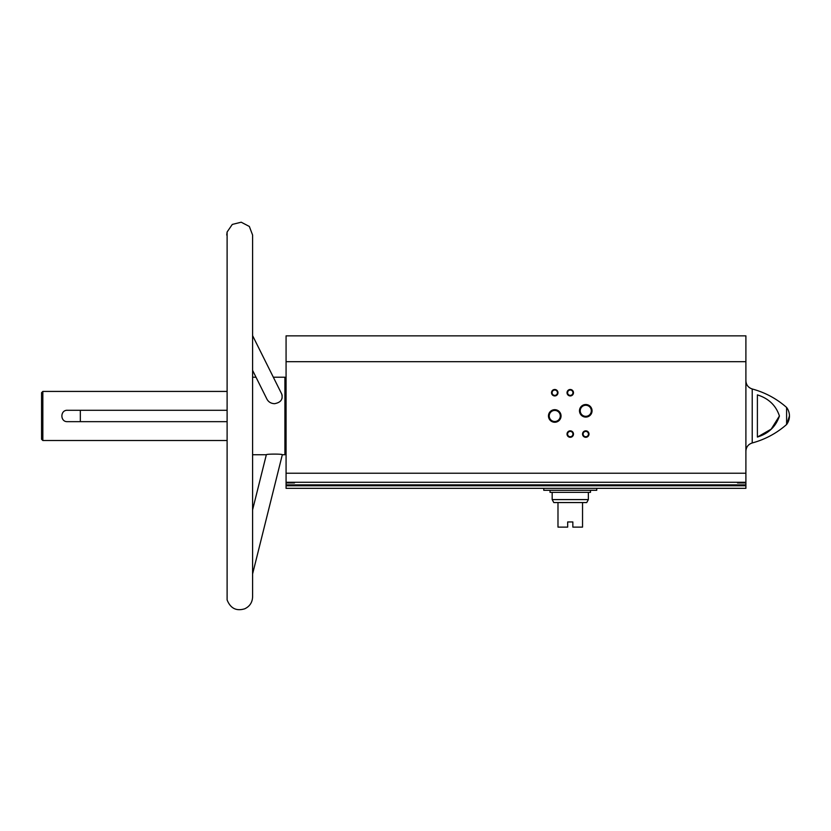 <?xml version="1.0" encoding="UTF-8"?>
<svg xmlns="http://www.w3.org/2000/svg" width="831" height="831" viewBox="0 0 831 831"><rect width="100%" height="100%" fill="white"/><g stroke="black" fill="none" stroke-linecap="round" stroke-linejoin="round"><path stroke-width="1.25" d="M294.465 482.271L286.072 482.271L286.072 482.925L294.465 482.925L294.465 482.271L745.895 482.271L745.895 482.925L737.492 482.925L737.492 482.271M745.895 361.693L286.072 361.693L286.072 335.849L745.895 335.849L745.895 482.271M286.072 361.693L286.072 482.271M745.895 484.857L286.072 484.857L286.072 488.348L745.895 488.348L745.895 482.925M286.072 484.857L286.072 482.925M252.593 454.744L266.335 454.744C266.065 453.903 282.779 453.871 282.322 454.744L284.908 454.744L284.908 377.201L273.326 377.201L252.593 335.631L281.73 394.05C283.132 399.358 280.733 402.568 274.521 403.689C271.072 403.523 268.558 402.038 266.99 399.244L252.593 370.377M282.104 395.037L282.083 398.257M227.112 231.994L227.112 599.951C230.509 608.406 236.388 611.356 244.74 608.791C249.736 606.401 252.354 602.433 252.593 596.907L252.593 235.038L249.342 226.458L241.208 222.209L232.296 224.422L227.112 231.994L226.749 235.038M226.749 410.285L67.394 410.285C60.071 409.943 60.061 421.992 67.394 421.66L226.749 421.66M226.749 440.523L42.838 440.523L42.838 391.422L226.749 391.422M752.221 388.981L752.221 442.965C765.112 439.464 776.57 433.315 786.604 424.506A14.22 14.22 0 0 0 789.45 415.967L786.604 424.506L786.604 407.439C776.57 398.631 765.112 392.481 752.221 388.981C748.253 387.651 746.145 384.909 745.895 380.743M757.394 437.054C768.561 433.564 775.905 426.552 779.426 416.009C775.988 405.466 768.644 398.423 757.394 394.891L757.394 437.054L771.21 429.118L779.426 415.967M548.47 415.967A6.284 6.284 0 0 0 557.892 421.421A6.284 6.284 0 0 0 557.892 410.524A6.284 6.284 0 0 0 548.47 415.967M579.487 410.805A6.284 6.284 0 0 0 588.909 416.248A6.284 6.284 0 0 0 588.909 405.362A6.284 6.284 0 0 0 579.487 410.805M567.033 434.062A3.231 3.231 0 0 0 571.873 436.867A3.231 3.231 0 0 0 571.873 431.268A3.231 3.231 0 0 0 567.033 434.062M567.033 392.71A3.231 3.231 0 0 0 571.873 395.504A3.231 3.231 0 0 0 571.873 389.916A3.231 3.231 0 0 0 567.033 392.71M551.524 392.71A3.231 3.231 0 0 0 556.365 395.504A3.231 3.231 0 0 0 556.365 389.916A3.231 3.231 0 0 0 551.524 392.71M582.541 434.062A3.231 3.231 0 0 0 587.382 436.867A3.231 3.231 0 0 0 587.382 431.268A3.231 3.231 0 0 0 582.541 434.062M42.838 440.523L41.55 439.235L41.55 392.71L42.838 391.422M583.102 434.062A2.67 2.67 0 0 0 587.102 436.379A2.67 2.67 0 0 0 587.102 431.756A2.67 2.67 0 0 0 583.102 434.062M552.085 392.71A2.67 2.67 0 0 0 556.084 395.026A2.67 2.67 0 0 0 556.084 390.393A2.67 2.67 0 0 0 552.085 392.71M567.594 392.71A2.67 2.67 0 0 0 571.593 395.026A2.67 2.67 0 0 0 571.593 390.393A2.67 2.67 0 0 0 567.594 392.71M567.594 434.062A2.67 2.67 0 0 0 571.593 436.379A2.67 2.67 0 0 0 571.593 431.756A2.67 2.67 0 0 0 567.594 434.062M580.235 410.805A5.537 5.537 0 0 0 588.535 415.593A5.537 5.537 0 0 0 588.535 406.006A5.537 5.537 0 0 0 580.235 410.805M549.218 415.967A5.537 5.537 0 0 0 557.518 420.766A5.537 5.537 0 0 0 557.518 411.179A5.537 5.537 0 0 0 549.218 415.967M80.327 421.66L80.327 410.285M282.322 454.744L252.593 573.961M543.765 488.348L543.765 490.28L596.751 490.28L596.751 488.348M588.358 499.587L552.168 499.587L553.789 502.558L557.985 502.558L557.985 527.114L567.677 527.114L567.677 521.951L572.85 521.951L572.85 527.114L582.541 527.114L582.541 502.558L586.738 502.558L588.358 499.587L588.358 492.357M557.985 502.558L582.541 502.558M550.039 490.28L550.039 492.357L590.488 492.357L590.488 490.28M745.895 473.223L286.072 473.223M745.895 485.761L286.072 485.761M256 377.201L252.593 377.201M284.908 452.895L286.072 452.988M284.908 379.05L286.072 378.957M789.45 415.967A14.22 14.22 0 0 0 786.604 407.439M752.221 442.965C748.253 444.284 746.145 447.036 745.895 451.202M266.335 454.744L252.593 509.86M552.168 499.587L552.168 492.357"/></g></svg>
